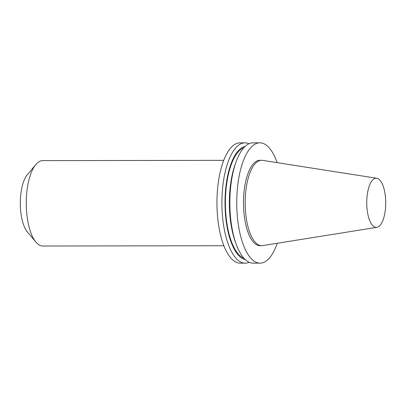 <?xml version="1.0" encoding="UTF-8"?>
<svg xmlns="http://www.w3.org/2000/svg" width="406" height="406" viewBox="0 0 406 406"><rect width="100%" height="100%" fill="white"/><g stroke="black" fill="none" stroke-linecap="round" stroke-linejoin="round"><path stroke-width="0.61" d="M223.742 160.345L42.681 160.629A42.696 16.479 89.9 0 0 35.794 164.557L27.344 174.671A31.572 12.185 89.9 0 0 20.3 203.36A31.572 12.185 89.9 0 0 27.43 232.024L35.916 242.118A42.696 16.479 89.9 0 0 39.666 245.239A42.696 16.479 89.9 0 0 42.813 246.021L223.873 245.737M35.794 164.557A42.696 16.479 89.9 0 0 26.268 203.35A42.696 16.479 89.9 0 0 35.916 242.118M376.773 178.264L262.586 160.365A42.696 16.479 89.9 0 0 261.581 160.289L259.891 160.289A42.696 16.479 89.9 0 0 243.549 198.92A42.696 16.479 89.9 0 0 256.881 244.899A42.696 16.479 89.9 0 0 260.023 245.681L261.718 245.676A42.696 16.479 89.9 0 0 262.723 245.594L376.849 227.34A24.583 9.485 89.9 0 0 385.7 204.396A24.583 9.485 89.9 0 0 378.001 178.67A24.583 9.485 89.9 0 0 376.773 178.264A24.583 9.485 89.9 0 0 366.816 199.716A24.583 9.485 89.9 0 0 374.459 226.934A24.583 9.485 89.9 0 0 376.849 227.34M261.581 160.289A42.696 16.479 89.9 0 0 245.244 198.915A42.696 16.479 89.9 0 0 258.571 244.899A42.696 16.479 89.9 0 0 261.718 245.676M277.131 162.644A60.164 23.218 89.9 0 0 264.296 143.917A60.164 23.218 89.9 0 0 259.86 142.821L252.979 142.831A60.164 23.218 89.9 0 0 236.185 161.552A60.164 23.218 89.9 0 0 236.317 244.488A60.164 23.218 89.9 0 0 248.736 262.063A60.164 23.218 89.9 0 0 253.171 263.159L260.053 263.149A60.164 23.218 89.9 0 0 277.257 243.27M259.86 142.821A60.164 23.218 89.9 0 0 236.835 197.255A60.164 23.218 89.9 0 0 255.618 262.053A60.164 23.218 89.9 0 0 260.053 263.149M236.185 161.552L235.333 163.892A56.769 21.909 89.9 0 0 235.455 242.154L236.317 244.488M243.788 147.774A55.8 21.533 89.9 0 0 225.396 201.65A55.8 21.533 89.9 0 0 242.905 257.785A55.8 21.533 89.9 0 0 243.96 258.246M245.107 146.414A56.769 21.909 89.9 0 0 225.046 199.833A56.769 21.909 89.9 0 0 242.834 258.739A56.769 21.909 89.9 0 0 245.285 259.601M249.005 143.729A60.164 23.218 89.9 0 0 245.026 142.841A60.164 23.218 89.9 0 0 221.996 197.275A60.164 23.218 89.9 0 0 240.778 262.073A60.164 23.218 89.9 0 0 245.214 263.174A60.164 23.218 89.9 0 0 249.188 262.276M245.026 142.841L240.068 142.851A60.164 23.218 89.9 0 0 217.043 197.286A60.164 23.218 89.9 0 0 235.825 262.083A60.164 23.218 89.9 0 0 240.261 263.179L245.214 263.174"/></g></svg>
